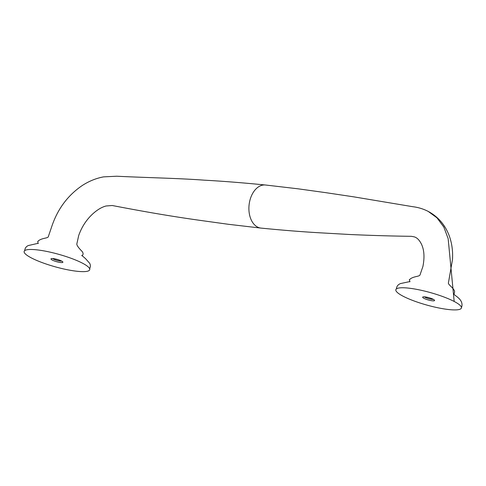 <?xml version="1.0" encoding="UTF-8"?>
<svg xmlns="http://www.w3.org/2000/svg" width="486" height="486" viewBox="0 0 486 486"><rect width="100%" height="100%" fill="white"/><g stroke="black" fill="none" stroke-linecap="round" stroke-linejoin="round"><path stroke-width="0.73" d="M424.375 296.837A5.018 0.954 -164.4 0 0 428.676 298.647A5.018 0.954 -164.4 0 0 433.293 299.327M433.275 299.315A6.19 1.179 15.6 0 1 434.533 300.245A6.19 1.179 15.6 0 1 428.312 299.971A6.19 1.179 15.6 0 1 422.838 296.982A6.19 1.179 15.6 0 1 427.352 297.298A6.19 1.179 15.6 0 1 433.275 299.315M52.688 258.558A5.018 0.954 -164.4 0 0 56.99 260.368A5.018 0.954 -164.4 0 0 61.607 261.049M61.582 261.037A6.19 1.179 15.6 0 1 62.846 261.972A6.19 1.179 15.6 0 1 56.619 261.693A6.19 1.179 15.6 0 1 51.152 258.704A6.19 1.179 15.6 0 1 55.659 259.02A6.19 1.179 15.6 0 1 61.582 261.037M454.179 301.466A34.044 6.488 -164.4 0 0 419.412 289.905A34.044 6.488 -164.4 0 0 395.993 289.34A34.044 6.488 -164.4 0 0 426.866 305.08A34.044 6.488 -164.4 0 0 461.457 307.626A34.044 6.488 -164.4 0 0 454.179 301.466L448.147 238.602L443.815 227.053L436.999 217.862L428.221 211.416C437.698 216.483 444.556 224.228 448.803 234.647C451.822 242.423 453.049 250.746 452.484 259.621L448.438 282.767C447.752 284.529 453.317 287.524 454.604 291.254C454.471 293.307 454.106 294.23 453.511 294.036L453.523 293.69C453.863 294.644 456.755 296.387 457.636 297.262C461.591 300.457 462.866 303.914 461.457 307.626M265.714 185.032A21.663 14.216 95.9 0 0 265.52 185.008A21.663 14.216 95.9 0 0 265.313 184.99A21.663 14.216 95.9 0 0 249.063 205.122A21.663 14.216 95.9 0 0 260.921 228.086A21.663 14.216 95.9 0 0 261.128 228.11C283.581 230.328 304.023 231.944 322.455 232.952L349.999 234.513C371.766 235.485 392.245 236.087 411.435 236.318L414.285 236.87C416.97 237.654 419.309 239.975 421.295 243.838C424.193 249.658 424.734 257.197 422.917 266.443L420.165 274.456C420.013 276.674 414.941 276.024 410.883 278.514L409.862 279.286C410.476 278.885 408.586 280.379 409.516 279.815L409.826 281.844M31.383 257.926A34.044 6.488 15.6 0 1 24.3 251.068A34.044 6.488 15.6 0 1 58.654 254.3A34.044 6.488 15.6 0 1 89.77 269.335A34.044 6.488 15.6 0 1 67.949 269.851A34.044 6.488 15.6 0 1 31.383 257.926M265.52 185.008L297.991 188.805L325.328 192.596L353.796 196.854L412.821 206.708C418.246 207.358 423.379 208.931 428.221 211.416M395.993 289.34C396.868 289.018 395.835 285.464 400.513 283.569L409.99 281.54M24.3 251.062C25.163 250.837 24.154 247.483 28.255 245.564L38.297 243.267M38.133 243.565L37.768 241.706C38.692 240.862 37.252 241.803 38.102 241.105L38.947 240.4C43.284 237.648 48.436 238.462 48.466 236.202L51.559 227.12C57.409 209.266 67.7 195.36 82.444 185.397C89.193 181.071 96.246 178.228 103.615 176.868L116.78 176.224C144.84 177.651 178.089 178.222 204.059 180.154C222.509 181.163 242.927 182.779 265.313 184.99M89.77 269.329C89.248 268.782 91.423 266.249 89.637 263.26L85.56 258.661L81.836 255.411M81.818 255.758C84.078 254.354 82.766 252.41 82.17 251.505C78.744 248.091 76.952 245.624 76.8 244.112L78.714 235.455C81.751 226.895 86.447 219.696 92.796 213.858C97.376 209.709 101.811 207.085 106.1 205.985L112.205 205.505C140.989 211.033 169.401 216.124 202.164 220.656L228.365 224.289L260.921 228.092"/></g></svg>
